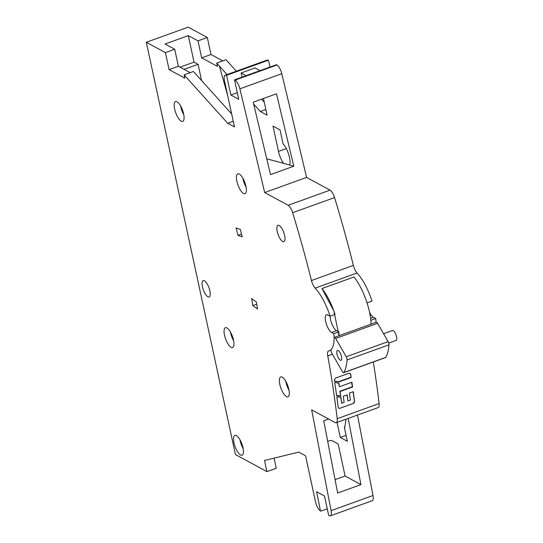 <?xml version="1.0" encoding="UTF-8"?>
<svg xmlns="http://www.w3.org/2000/svg" width="543" height="543" viewBox="0 0 543 543"><rect width="100%" height="100%" fill="white"/><g stroke="black" fill="none" stroke-linecap="round" stroke-linejoin="round"><path stroke-width="0.81" d="M335.072 479.639L345.083 476.021L338.16 443.998L331.413 440.339L327.673 441.249M225.189 75.233L267.102 60.103A7.914 2.735 -109.9 0 1 268.215 60.273L226.302 75.402A7.914 2.735 70.1 0 0 225.189 75.233A7.914 2.735 70.1 0 0 224.503 80.846L234.467 126.926L227.721 123.268L184.111 74.859L184.824 78.165L169.083 69.626L165.418 52.651L146.305 42.279L235.438 454.545L266.918 471.616L276.231 468.256L274.045 458.143M226.641 75.586L230.836 94.984L238.703 99.254L234.515 79.855L235.038 80.14A7.914 2.735 70.1 0 1 239.884 88.828L264.685 192.555L288.136 205.274A7.914 2.735 70.1 0 1 292.65 212.707A500.626 173.108 70.1 0 1 311.458 280.541A7.914 2.735 -109.9 0 0 315.15 288.129A35.879 12.408 70.1 0 1 330.09 316.23L327.809 314.988A9.496 3.285 -109.9 0 0 326.472 314.784A9.496 3.285 -109.9 0 0 326.065 323.166A9.496 3.285 -109.9 0 0 331.583 332.452L333.864 333.687A35.879 12.408 -109.9 0 1 329.418 350.703A35.879 12.408 -109.9 0 1 328.719 350.893A7.914 2.735 -109.9 0 0 328.563 350.934A7.914 2.735 -109.9 0 0 327.762 355.957A500.626 173.108 70.1 0 1 337.183 418.701A7.914 2.735 70.1 0 1 336.232 422.732L378.138 407.603A7.914 2.735 -109.9 0 0 379.095 403.564A500.626 173.108 -109.9 0 0 373.299 361.991M336.232 422.732A7.914 2.735 70.1 0 1 335.119 422.563L311.662 409.836L331.087 510.644A7.914 2.735 70.1 0 1 330.314 515.85L372.226 500.721A7.914 2.735 -109.9 0 0 372.993 495.515L357.491 415.056M222.793 60.891L210.996 54.49L207.324 37.515L188.211 27.15L146.305 42.279M264.258 102.165L261.563 99.179M236.354 71.201L226.017 59.73L216.705 63.09L217.424 66.395L201.684 57.857L198.012 40.881L207.324 37.515M269.98 67.054L268.547 60.456M234.515 79.855L276.421 64.726L276.944 65.011A7.914 2.735 -109.9 0 1 281.797 73.699L239.884 88.828M264.685 192.555L306.591 177.418L281.797 73.699M306.591 177.418L330.049 190.145A7.914 2.735 -109.9 0 1 334.556 197.577L292.65 212.707M330.09 316.23L335.031 314.445A35.879 12.408 70.1 0 0 321.965 288.53L353.995 276.971A35.879 12.408 70.1 0 1 367.054 302.879L371.996 301.094A35.879 12.408 -109.9 0 0 357.056 272.993A7.914 2.735 70.1 0 1 353.364 265.405A500.626 173.108 -109.9 0 0 334.556 197.577M333.864 333.687L338.805 331.902A35.879 12.408 70.1 0 1 339.036 335.703L333.823 310.895L321.965 288.53L353.995 276.971A35.879 12.408 -109.9 0 1 371.059 324.144A35.879 12.408 -109.9 0 0 370.828 320.343L375.77 318.558L373.489 317.316A9.496 3.285 70.1 0 1 369.545 312.171M375.77 318.558A35.879 12.408 70.1 0 1 376 322.359M293.797 166.206L270.509 174.615L253.201 102.199L276.482 93.796L293.797 166.206A4721.134 1632.523 -109.9 0 0 289.663 165.031C290.247 163.267 290.193 160.721 289.494 157.402C288.102 151.606 285.951 147.078 283.039 143.82L280.032 129.899L273 126.085L278.478 151.422C279.536 156.017 281.22 159.981 283.534 163.314A4721.134 1632.523 -109.9 0 0 266.742 158.848M216.705 63.09L227.042 74.567M253.656 104.1L260.314 111.498L267.061 115.157L263.464 98.5M289.663 165.031A4721.134 1632.523 -109.9 0 0 283.527 163.314M266.918 471.616L264.502 460.464L298.82 452.109L305.566 455.767L315.524 501.841A7.914 2.735 70.1 0 0 320.472 510.943L316.617 491.727L324.483 495.997L328.678 515.395L329.201 515.68A7.914 2.735 70.1 0 0 330.314 515.85M204.426 280.812A8.708 3.014 -109.9 0 0 203.197 280.622A8.708 3.014 -109.9 0 0 202.831 288.306A8.708 3.014 -109.9 0 0 207.888 296.817A8.708 3.014 -109.9 0 0 209.116 297.001A8.708 3.014 -109.9 0 0 209.483 289.317A8.708 3.014 -109.9 0 0 204.426 280.812M256.31 301.935L251.626 298.528L252.848 305.58L257.538 308.987L256.31 301.935M240.332 229.411L236.069 227.979L237.983 235.404L242.239 236.836L240.332 229.411M236.395 435.601A10.555 3.652 -109.9 0 0 234.909 435.377A10.555 3.652 -109.9 0 0 234.461 444.69A10.555 3.652 -109.9 0 0 240.59 455A10.555 3.652 -109.9 0 0 242.076 455.224A10.555 3.652 -109.9 0 0 242.524 445.912A10.555 3.652 -109.9 0 0 236.395 435.601M226.913 327.897A10.555 3.652 -109.9 0 0 225.426 327.673A10.555 3.652 -109.9 0 0 224.978 336.993A10.555 3.652 -109.9 0 0 231.108 347.303A10.555 3.652 -109.9 0 0 232.594 347.527A10.555 3.652 -109.9 0 0 233.042 338.214A10.555 3.652 -109.9 0 0 226.913 327.897M282.224 377.168A10.555 3.652 -109.9 0 0 280.738 376.944A10.555 3.652 -109.9 0 0 280.283 386.256A10.555 3.652 -109.9 0 0 286.412 396.573A10.555 3.652 -109.9 0 0 287.899 396.797A10.555 3.652 -109.9 0 0 288.353 387.478A10.555 3.652 -109.9 0 0 282.224 377.168M177.025 101.758A10.555 3.652 -109.9 0 0 175.538 101.534A10.555 3.652 -109.9 0 0 175.09 110.847A10.555 3.652 -109.9 0 0 181.219 121.157A10.555 3.652 -109.9 0 0 182.706 121.388A10.555 3.652 -109.9 0 0 183.161 112.068A10.555 3.652 -109.9 0 0 177.025 101.758M239.3 174.072A10.555 3.652 -109.9 0 0 237.814 173.848A10.555 3.652 -109.9 0 0 237.366 183.161A10.555 3.652 -109.9 0 0 243.495 193.471A10.555 3.652 -109.9 0 0 244.981 193.702A10.555 3.652 -109.9 0 0 245.436 184.382A10.555 3.652 -109.9 0 0 239.3 174.072M279.19 225.467A8.708 3.014 -109.9 0 0 277.968 225.284A8.708 3.014 -109.9 0 0 277.595 232.967A8.708 3.014 -109.9 0 0 282.652 241.472A8.708 3.014 -109.9 0 0 283.88 241.655A8.708 3.014 -109.9 0 0 284.247 233.972A8.708 3.014 -109.9 0 0 279.19 225.467M252.848 305.58L256.703 304.189M237.983 235.404L241.54 234.114M243.162 448.62A10.555 3.652 70.1 0 1 239.965 439.769M233.68 340.916A10.555 3.652 70.1 0 1 230.483 332.065M288.991 390.186A10.555 3.652 70.1 0 1 285.794 381.335M183.792 114.777A10.555 3.652 70.1 0 1 180.595 105.926M246.067 187.091A10.555 3.652 70.1 0 1 242.87 178.24M338.805 331.902L336.524 330.667A9.496 3.285 70.1 0 1 330.171 316.196M353.296 403.435L354.559 401.515A500.626 173.108 70.1 0 0 353.249 391.693L349.407 393.078A500.626 173.108 70.1 0 1 350.357 400.11L347.954 400.972A500.626 173.108 70.1 0 0 347.133 394.89L343.291 396.275A500.626 173.108 70.1 0 1 344.113 402.363L341.71 403.232A500.626 173.108 70.1 0 0 340.936 397.428L336.789 396.648A500.626 173.108 70.1 0 1 338.235 407.413L338.622 408.139A1.629 1.33 129.2 0 0 339.857 408.288L353.303 403.435A1.629 1.33 129.2 0 0 354.525 401.487L353.059 391.761M339.348 408.384L338.622 408.139M340.76 396.2L336.619 395.413A500.626 173.108 70.1 0 0 334.692 382.435L338.873 383.249A500.626 173.108 70.1 0 1 339.402 386.759L351.891 382.252A500.626 173.108 70.1 0 1 352.583 386.983L340.094 391.489A500.626 173.108 70.1 0 1 340.76 396.2L339.809 391.259L352.298 386.752L351.633 382.34M350.357 373.917L350.235 373.401L348.979 373.238L335.533 378.091L334.318 380.046A500.626 173.108 70.1 0 1 334.502 381.186L338.683 382L351.165 377.494L350.357 373.917A1.629 1.33 129.2 0 0 350.079 373.299M350.649 374.154A500.626 173.108 70.1 0 1 351.165 377.494M348.178 418.415L360.932 484.621L337.651 493.03L323.737 420.805L328.63 419.04M320.811 511.126L327.253 508.805M337.067 422.427L340.318 437.461L347.35 441.276L344.343 427.355L344.737 427.266L346.074 419.176M345.083 476.021L360.932 484.621M344.343 427.355L345.097 427.083M346.081 435.384L340.318 437.461M341.71 403.232L340.739 397.395M347.954 400.972L346.957 394.951M339.402 386.759L338.594 383.195M338.683 382L338.377 381.749L350.859 377.242M165.418 52.651L174.731 49.284L165.024 44.017L188.306 35.614L194.041 62.133L198.08 64.325L184.118 69.361M198.012 40.881L188.306 35.614M190.199 72.66L178.403 66.26L174.731 49.284M180.079 67.176L194.041 62.133M201.684 57.857L210.996 54.49M260.314 111.498L265.839 109.503M198.08 64.325L201.589 80.554M231.657 113.935L193.423 71.5L184.111 74.859M227.721 123.268L233.246 121.272M169.083 69.626L178.403 66.26M242.035 77.14L241.133 72.966L255.108 67.923L260.083 70.624M241.133 72.966L246.115 75.667M230.836 94.984L237.277 92.663M336.592 395.25L340.529 396.01M334.468 380.996L338.377 381.749M343.651 372.695L385.564 357.559A2.64 0.91 -109.9 0 0 385.768 357.375A63.843 22.073 -109.9 0 0 388.985 344.812A2.64 0.91 -109.9 0 0 388.116 341.635L377.609 323.309A2.64 0.91 -109.9 0 0 376.353 322.23L334.447 337.359A2.64 0.91 70.1 0 1 335.703 338.445L346.203 356.771A2.64 0.91 70.1 0 1 347.079 359.948A63.843 22.073 70.1 0 1 343.862 372.505A2.64 0.91 70.1 0 1 343.651 372.695A2.64 0.91 70.1 0 1 342.402 371.609L331.895 353.283A2.64 0.91 70.1 0 1 331.223 349.495A35.879 12.408 -109.9 0 0 334.101 338.275A2.64 0.91 70.1 0 1 334.447 337.359M388.734 343.095L396.085 340.441A5.274 1.826 -109.9 0 0 395.012 332.676A5.274 1.826 -109.9 0 0 392.501 330.511L383.582 333.735M339.966 352.55A5.274 1.826 -109.9 0 0 337.454 350.391A5.274 1.826 -109.9 0 0 338.527 358.149A5.274 1.826 -109.9 0 0 341.038 360.314A5.274 1.826 -109.9 0 0 339.966 352.55M278.478 151.422L286.317 148.592M219.406 66.09L227.734 95.785M235.038 80.14L276.944 65.011M357.056 272.993L315.15 288.129M336.524 330.667L331.583 332.452M373.489 317.316L370.611 318.361M353.364 265.405L311.458 280.541M288.136 205.274L330.049 190.145M332.459 354.26L327.762 355.957M379.095 403.564L337.183 418.701M331.087 510.644L372.993 495.515M268.215 60.273L226.302 75.402M377.609 323.309L335.703 338.445M388.116 341.635L346.203 356.771M388.985 344.812L347.079 359.948M385.768 357.375L343.862 372.505M329.418 350.703L331.02 350.126"/></g></svg>
